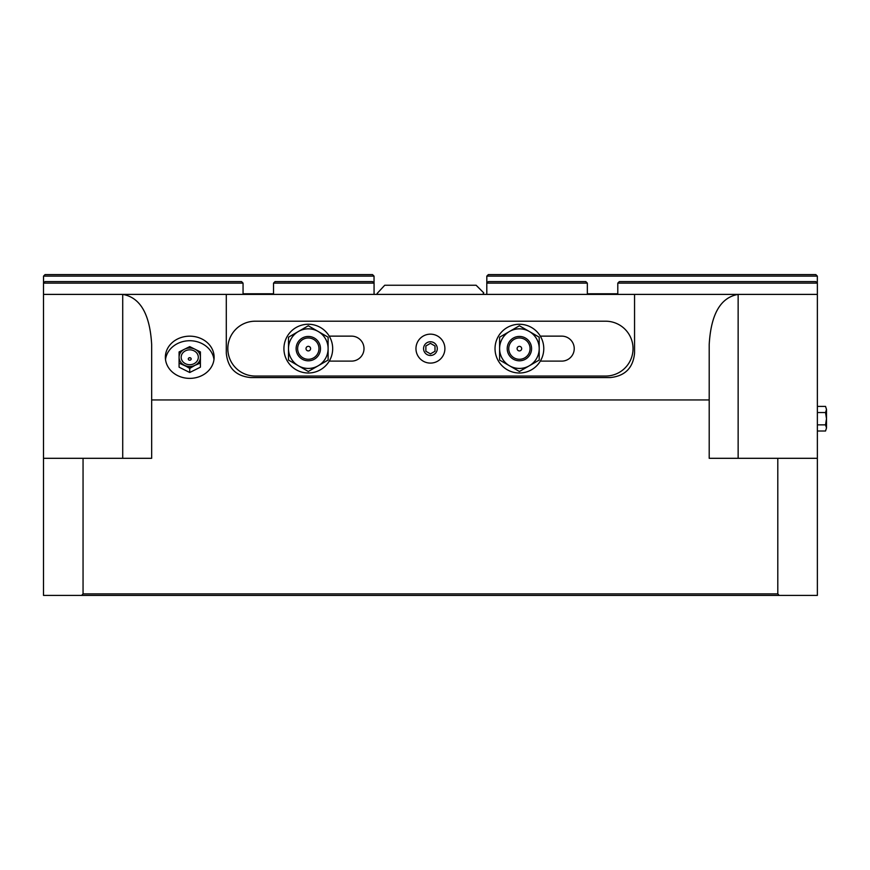 <?xml version="1.0" encoding="UTF-8"?>
<svg xmlns="http://www.w3.org/2000/svg" width="870" height="870" viewBox="0 0 870 870"><rect width="100%" height="100%" fill="white"/><g stroke="black" fill="none" stroke-linecap="round" stroke-linejoin="round"><path stroke-width="1.3" d="M825.543 431.009L826.5 427.931L825.543 431.009L817.365 431.009M825.543 424.854L826.5 418.698L826.5 427.931L825.543 424.854L817.365 424.854M825.543 412.543L826.5 409.465L826.5 418.698L825.543 412.543L817.365 412.543M825.543 406.388L826.5 409.465L825.543 406.388L817.365 406.388M634.556 353.198C633.088 367.966 624.964 376.101 610.185 377.569L250.68 377.569C235.9 376.101 227.777 367.966 226.298 353.198L226.298 294.397L122.713 294.397C140.255 297.431 149.912 314.135 151.663 344.531L151.663 399.939L709.202 399.939L709.202 344.531C710.953 314.135 720.599 297.431 738.141 294.397L634.556 294.397L634.556 353.198M634.556 294.397L226.298 294.397M214.118 357.265A24.371 21.108 180 0 1 189.736 378.374A24.371 21.108 180 0 1 165.365 357.265A24.371 21.108 180 0 1 189.736 336.168A24.371 21.108 180 0 1 214.118 357.265M189.736 360.191A1.446 1.251 180 0 1 188.877 357.929A1.446 1.251 180 0 1 191.183 358.94A1.446 1.251 180 0 1 189.736 360.191M189.736 364.704A8.58 7.438 180 0 1 182.308 353.557A8.58 7.438 180 0 1 197.175 353.557A8.58 7.438 180 0 1 189.736 364.704M200.404 362.605L189.736 367.934L179.079 363.105L179.079 357.265A10.668 9.233 -0 0 0 184.407 365.269A10.668 9.233 -0 0 0 195.076 365.269A10.668 9.233 -0 0 0 200.404 357.265A10.668 9.233 -0 0 0 195.076 349.272A10.668 9.233 -0 0 0 184.407 349.272A10.668 9.233 -0 0 0 179.079 357.265L179.079 351.937L189.736 346.608L200.404 351.937L200.404 363.105L195.076 365.269L200.404 362.605L200.404 367.173L189.736 372.501L189.736 368.434L184.407 365.269L189.736 367.956L195.076 365.269L189.736 368.434M189.736 372.501L179.079 367.173L179.079 363.105M213.976 359.56A24.371 21.108 0 0 0 189.736 340.735A24.371 21.108 0 0 0 165.507 359.56M709.202 399.939L709.202 458.305L817.365 458.305L817.365 294.397L738.141 294.397L738.141 458.305M122.713 458.305L122.713 294.397L43.5 294.397L43.5 458.305L151.663 458.305L151.663 399.939M817.365 458.305L817.365 595.406L81.66 595.406A640.2 452.683 -0 0 1 83.052 593.884L83.052 458.305M777.802 458.305L777.802 593.884A640.2 452.683 0 0 1 779.205 595.406M43.5 458.305L43.5 595.406L81.66 595.406M777.802 593.884L83.052 593.884M374.067 283.12L372.545 281.597L275.05 281.597L273.528 283.12L374.067 283.12L374.067 294.397M43.5 283.12L243.056 283.12L241.534 281.597L45.022 281.597L43.5 283.12L43.5 294.397M243.056 283.12L243.056 293.788L273.528 293.788L273.528 283.12M374.035 283.087L374.035 276.116L43.533 276.116L43.533 283.087M43.533 276.116L45.055 274.594L372.512 274.594L374.035 276.116M486.798 294.397L486.798 283.12L587.337 283.12L587.337 293.788L617.798 293.788L617.798 283.12L817.365 283.12L817.365 294.397M617.798 283.12L619.32 281.597L815.832 281.597L817.365 283.12M486.798 283.12L488.32 281.597L585.814 281.597L587.337 283.12M817.332 276.116L486.819 276.116L488.353 274.594L815.81 274.594L817.332 276.116L817.332 283.087M486.819 283.087L486.819 276.116M476.129 285.251L483.742 292.875L482.828 294.397L378.026 294.397L377.112 293.484L384.725 285.251L476.129 285.251M329.23 336.135L351.523 336.135A12.495 12.495 0 0 1 364.008 348.631A12.495 12.495 0 0 1 351.523 361.115L329.23 361.115M540.335 336.135L561.737 336.135A12.495 12.495 0 0 1 574.233 348.631A12.495 12.495 0 0 1 561.737 361.115L540.335 361.115M255.247 376.047A27.416 27.416 0 0 1 227.82 348.631A27.416 27.416 0 0 1 255.247 321.204L605.618 321.204A27.416 27.416 0 0 1 633.034 348.631A27.416 27.416 0 0 1 605.618 376.047L255.247 376.047M296.268 346.717A12.191 12.191 0 0 0 312.667 360.006A12.191 12.191 0 0 0 315.973 339.159A12.191 12.191 0 0 0 296.268 346.717M297.768 346.956A10.668 10.668 0 0 1 315.016 340.344A10.668 10.668 0 0 1 312.123 358.581A10.668 10.668 0 0 1 297.768 346.956M306.044 348.272A2.284 2.284 0 0 1 309.742 346.847A2.284 2.284 0 0 1 309.122 350.762A2.284 2.284 0 0 1 306.044 348.272M510.483 356.928A12.191 12.191 0 0 0 531.048 352.198A12.191 12.191 0 0 0 516.671 336.744A12.191 12.191 0 0 0 510.483 356.928M511.593 355.884A10.668 10.668 0 0 1 517.019 338.234A10.668 10.668 0 0 1 529.602 351.752A10.668 10.668 0 0 1 511.593 355.884M517.726 350.186A2.284 2.284 0 0 1 518.89 346.401A2.284 2.284 0 0 1 521.587 349.294A2.284 2.284 0 0 1 517.726 350.186M327.229 333.264A24.371 24.371 0 0 1 312.145 372.697A24.371 24.371 0 0 1 285.534 339.92A24.371 24.371 0 0 1 327.229 333.264M543.772 348.631A24.371 24.371 0 0 1 507.221 369.739A24.371 24.371 0 0 1 507.221 327.522A24.371 24.371 0 0 1 543.772 348.631M288.503 337.19L298.399 331.481A19.803 19.803 0 0 0 288.503 348.631L288.503 337.19M308.306 325.761L318.202 331.481A19.803 19.803 0 0 0 298.399 331.481L308.306 325.761M328.11 337.19L328.11 348.631A19.803 19.803 0 0 0 318.202 331.481L328.11 337.19M328.11 348.631L328.11 360.06L318.202 365.781A19.803 19.803 0 0 0 328.11 348.631M318.202 365.781L308.306 371.49L298.399 365.781A19.803 19.803 0 0 0 318.202 365.781M298.399 365.781L288.503 360.06L288.503 348.631A19.803 19.803 0 0 0 298.399 365.781M499.597 337.19L509.505 331.481A19.803 19.803 0 0 0 499.597 348.631L499.597 337.19M519.401 325.761L529.308 331.481A19.803 19.803 0 0 0 509.505 331.481L519.401 325.761M539.204 337.19L539.204 348.631A19.803 19.803 0 0 0 529.308 331.481L539.204 337.19M539.204 348.631L539.204 360.06L529.308 365.781A19.803 19.803 0 0 0 539.204 348.631M529.308 365.781L519.401 371.49L509.505 365.781A19.803 19.803 0 0 0 529.308 365.781M509.505 365.781L499.597 360.06L499.597 348.631A19.803 19.803 0 0 0 509.505 365.781M425.865 345.988L430.433 343.346L435 345.988L435 351.262L430.433 353.905L425.865 351.262L425.865 345.988M415.958 348.631A14.475 14.475 0 0 0 437.664 361.159A14.475 14.475 0 0 0 437.664 336.092A14.475 14.475 0 0 0 415.958 348.631M423.57 348.631A6.851 6.851 0 0 0 433.858 354.558A6.851 6.851 0 0 0 433.858 342.693A6.851 6.851 0 0 0 423.57 348.631M188.888 357.929L190.595 357.929"/></g></svg>
